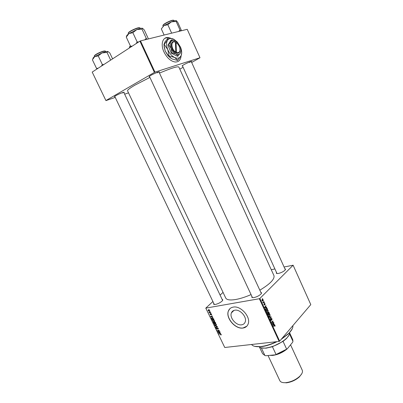 <?xml version="1.0" encoding="UTF-8"?>
<svg xmlns="http://www.w3.org/2000/svg" width="403" height="403" viewBox="0 0 403 403"><rect width="100%" height="100%" fill="white"/><g stroke="black" fill="none" stroke-linecap="round" stroke-linejoin="round"><path stroke-width="0.6" d="M241.664 324.813C236.289 325.866 229.242 317.65 231.408 312.874C232.007 311.398 233.125 310.506 234.758 310.204C240.037 309 247.271 317.201 245.17 322.037C244.556 323.609 243.392 324.536 241.664 324.813M233.181 307.116C230.864 307.554 229.277 308.819 228.425 310.909C225.307 317.725 235.337 329.493 243.064 328.027C245.563 327.644 247.246 326.304 248.127 324.022C251.114 317.085 240.697 305.348 233.181 307.116M229.917 308.678L228.511 310.829C225.393 317.645 235.417 329.407 243.145 327.946L246.822 326.178M149.604 76.711L149.296 76.751C148.823 76.721 149.286 76.288 150.697 75.457C154.011 73.497 160.384 71.019 159.331 72.082L159.104 72.303M114.9 96.72L114.598 96.76C114.195 96.74 114.573 96.393 115.726 95.713C118.724 93.939 125.106 91.431 124.129 92.408L123.897 92.614M182.524 66.011L182.227 66.052C181.808 66.021 182.322 65.588 183.773 64.752C186.927 62.939 192.503 60.717 191.616 61.629L191.385 61.84M284.881 268.771C285.692 268.957 285.692 269.471 284.886 270.307C283.244 271.733 281.143 272.766 278.574 273.405L277.586 273.541C276.438 273.572 276.06 273.234 276.458 272.519M182.363 65.649L276.987 273.521M260.837 292.351C261.759 292.588 261.733 293.213 260.761 294.23C258.917 295.842 256.666 296.951 254.001 297.555L253.381 297.641C251.996 297.721 251.512 297.333 251.925 296.482M222.134 299.414C222.955 299.58 222.965 300.104 222.164 300.996C220.34 302.653 218.104 303.797 215.449 304.431L214.955 304.497C213.781 304.572 213.389 304.235 213.771 303.484M114.598 96.76L114.729 96.357L214.331 304.502M273.924 275.541L273.949 275.597C274.841 279.098 270.136 283.964 259.834 290.185M251.049 294.603C245.492 297.006 240.445 298.628 235.906 299.464C230.108 300.437 226.708 299.943 225.705 297.988L127.56 90.831C127.288 90.081 129.756 88.176 134.98 85.129L149.921 77.401M178.846 67.049L178.836 67.029C177.683 66.137 171.23 68.157 159.467 73.094M170.449 38.084L168.041 37.509C162.6 36.905 160.374 44.476 163.976 51.992C166.983 57.906 170.701 61.246 175.134 62.007C178.741 62.107 180.735 59.992 181.128 55.664M169.608 37.902L167.925 37.585L164.892 38.27M259.341 298.729L259.87 298.467L279.652 341.145L279.128 341.406L259.341 298.729L205.797 308.114L212.855 301.575M220.078 295.087L223.061 292.412M259.87 298.467L293.112 265.214L284.08 266.998M274.841 268.962L271.269 269.723M266.857 310.315L267.668 310.058L268.176 310.572L267.98 312.078L267.204 312.38L266.645 311.851L266.857 310.315M266.035 307.212L266.69 307.413L264.741 307.69L264.595 307.368L265.834 305.565L265.617 306.31L266.035 307.212L264.731 307.424L266.559 307.126M275.068 325.458L274.871 326.42L274.755 325.463L273.38 326.334L273.259 326.067L274.403 325.266L274.791 325.161L275.068 325.458L274.811 325.493M271.229 318.471L271.995 318.823L271.894 320.113L271.829 318.985L271.36 318.723L271.194 320.481L270.861 320.592L270.499 320.173L270.559 319L270.665 320.007L271.063 320.229L271.229 318.471M269.139 317.181L271.033 316.798L271.189 317.136L269.99 319.01L270.897 317.136L269.269 317.468L269.139 317.181M268.811 314.531L269.617 314.269L270.126 314.778L269.929 316.284L269.154 316.597L268.6 316.068L268.811 314.531M262.333 298.633L262.685 298.754L262.333 298.633M279.652 341.145L310.799 304.613L293.112 265.214M268.297 312.28L268.705 312.169L269.536 313.564L267.95 314.612L267.511 313.589L268.297 312.28M274.04 324.511L274.685 324.687L272.776 325.035L272.63 324.712L273.839 322.858L273.627 323.614L274.04 324.511L273.481 323.831L272.871 324.742L274.685 324.687M272.635 322.984L273.592 322.335L273.718 322.596L272.151 323.674L272.851 321.403L271.521 322.324L271.4 322.062L272.967 320.984L272.272 323.261L272.635 322.984M265.073 303.857L265.018 304.844L264.625 303.791L264.242 305.121L263.975 303.872L264.227 304.839L264.489 303.54L264.892 303.887M267.018 308.23L267.587 309.353L265.995 310.391L265.567 309.413L265.864 308.275L267.018 308.23M262.141 299.545L262.766 299.338L263.164 299.726L263.043 300.774L262.383 301.001L262 300.598L262.141 299.545M263.466 301.081L263.819 301.202L263.466 301.081M263.698 302.245L264.166 301.958L264.292 302.23L263.119 302.96L263.24 302.542L262.766 302.129L263.698 302.245M264.292 302.87L264.645 302.991L264.292 302.87M211.031 313.338L210.724 313.327L211.031 313.338M210.235 311.675L209.928 311.665L210.235 311.675M214.572 320.647L214.628 321.221L214.109 321.584L213.081 321.393L212.396 320.143L212.935 319.796L214.572 320.647M212.996 317.428L210.492 316.612L212.3 315.972L212.416 316.219L211.918 316.385L212.321 317.226L212.996 317.428M215.419 322.471L215.872 323.413L213.711 323.312L213.318 322.173L214.225 322.239L214.482 321.886L215.419 322.471M217.318 326.425L217.469 326.732L215.67 327.377L215.55 327.13L217.091 326.581L214.854 325.684L217.318 326.425M221.015 335.029L220.683 334.792L220.985 334.51L220.456 334.238L218.809 333.901L220.396 333.996L221.222 334.495L221.015 335.029L221.297 334.747M219.791 331.573L219.912 331.82L217.746 331.689L217.62 331.432L218.975 330.536L217.026 330.193L219.187 330.314L219.313 330.571L217.963 331.478L219.791 331.573M205.797 308.114L224.753 347.492L279.128 341.406M220.718 333.498L218.204 332.646L220.028 332.062L220.144 332.304L219.64 332.455L220.043 333.286L220.718 333.498M218.26 328.324L218.35 328.893L217.937 329.14L218.018 328.339L217.459 327.911L216.99 329.014L216.154 328.435L216.079 327.911L216.436 327.669L216.386 328.41L216.859 328.777L217.323 327.669L218.26 328.324M216.451 324.556L216.507 325.125L215.983 325.488L214.955 325.292L214.27 324.052L214.814 323.7L216.451 324.556M211.368 315.07L211.011 314.133L210.678 314.95L209.958 314.043L210.19 313.872L210.527 314.713L210.88 313.892L211.57 314.405L211.368 315.07L211.666 314.798M213.655 318.803L213.993 319.498L211.837 319.408L211.449 318.199L211.963 317.876L213.655 318.803M209.726 310.562L209.439 311.247L208.16 310.622L208.114 310.184L208.477 309.947L209.726 310.562M210.688 312.622L210.809 312.874L209.243 312.824L209.122 312.572L209.449 312.587L208.91 312.068L210.688 312.622M209.142 309.398L208.83 309.388L209.142 309.398M139.917 41.161L140.496 40.899L154.974 72.137L154.399 72.399L139.917 41.161L92.201 72.082L105.939 100.609L115.233 97.415M124.643 94.181L128.517 92.851M154.974 72.137L199.989 57.75L191.672 62.48M183.113 67.296L179.803 69.155M199.989 57.75L187.224 29.308L140.496 40.899M154.399 72.399L105.908 100.559M178.186 61.422C179.854 60.369 180.791 58.536 181.002 55.906M157.311 72.852L158.666 71.941M122.406 92.997L123.444 92.317M189.521 62.455L190.936 61.548M261.295 293.585L261.26 293.268M218.537 330.787L217.746 331.689M217.963 331.478L219.232 330.405L218.411 331.216M218.864 332.435L218.345 332.943M220.033 332.072L219.64 332.455M219.005 332.938L219.746 333.185L219.428 332.52L218.507 332.802L219.005 332.938M218.884 332.43L218.507 332.802M219.831 332.122L219.428 332.52M221.267 334.596L220.824 335.029M218.376 328.712L217.937 329.14M218.34 328.526L218.058 328.798M217.277 328.737L216.99 329.014M217.288 328.369L216.99 328.662M216.154 326.909L215.67 327.377M216.542 324.949L215.983 325.488M215.016 325.08L215.877 325.241L216.21 324.571L214.91 323.952L214.557 324.617L215.016 325.08M215.172 323.695L214.91 323.952M213.721 321.982L213.303 322.38M214.603 321.881L214.225 322.239M213.847 323.075L214.517 323.105L213.716 322.234L213.847 323.075M214.769 323.12L215.499 323.156L214.592 322.133L214.769 323.12M211.666 314.773L211.343 315.075M210.89 314.431L210.633 314.667M211.237 316.35L210.633 316.914M212.321 316.017L211.918 316.385M211.288 316.894L212.028 317.126L211.706 316.461L210.794 316.763L211.288 316.894M212.18 316.017L211.706 316.461M212.139 317.861L211.434 318.521M211.968 319.171L213.62 319.241L212.069 318.123L211.681 318.501L211.968 319.171M212.341 317.866L212.069 318.123M214.663 321.055L214.109 321.584M213.142 321.181L213.998 321.337L214.331 320.662L213.031 320.042L212.683 320.717L213.142 321.181M213.303 319.791L213.031 320.042M209.797 310.915L209.439 311.247M208.341 310.602L209.565 310.839L208.593 310.194L208.341 310.602M208.865 309.947L208.593 310.194M209.57 312.521L209.243 312.824M262.408 298.804L262.685 298.754M268.811 312.587L269.068 312.552M268.856 313.665L269.536 313.564M267.602 312.98L268.166 312.894M268.01 314.224L268.509 313.897L268.02 313.086L267.783 314.259M267.506 313.207L267.794 313.161M268.695 313.771L269.229 313.418L268.66 312.476L268.469 313.806M268.156 312.587L268.418 312.547M268.861 316.441L269.929 316.284M269.164 316.274L269.814 316.012L269.955 314.929L269.597 314.577L268.917 314.814L268.766 315.902L269.164 316.274L268.761 316.335L269.139 316.264M268.584 314.864L268.917 314.814M270.861 317.181L271.189 317.136M270.514 317.226L270.897 317.136M271.068 318.763L271.36 318.723M270.771 320.541L271.194 320.481M270.413 319.262L270.725 319.216M270.403 319.292L270.69 319.252M273.375 324.868L272.75 324.979M273.637 323.166L273.959 323.12M273.315 323.659L273.627 323.614M273.249 324.642L273.813 324.541M273.179 323.871L273.481 323.831M273.073 322.687L273.718 322.596M272.237 321.488L272.851 321.403M271.788 321.79L272.448 321.7M272.433 321.352L273.098 321.262M272.302 322.682L272.554 322.647M264.368 303.832L264.625 303.791M264.187 305.101L264.489 305.051M263.834 304.164L264.116 304.119M265.255 307.338L265.375 307.6M265.612 305.887L265.96 305.827M265.285 306.366L265.617 306.31M265.224 307.318L265.804 307.237L265.466 306.517L265.109 307.338M264.912 307.383L265.804 307.237M265.139 306.572L265.466 306.517M266.882 309.469L267.587 309.353M265.723 308.446L266.182 308.381M266.056 310.003L267.28 309.207L266.655 308.305L265.975 308.547L265.829 310.038M265.637 308.602L265.975 308.547M266.922 312.239L267.98 312.078M266.705 310.506L267.149 310.446M267.214 312.058L267.864 311.806L268.005 310.723L267.642 310.37L266.967 310.597L266.811 311.685L267.214 312.058L266.811 312.124L267.199 312.053M266.63 310.653L266.967 310.597M262.227 300.915L263.043 300.774M262.131 300.482L262.907 300.527L262.796 299.636L262.267 299.812L261.96 300.507M261.945 299.867L262.267 299.812M263.542 301.253L263.819 301.202M262.978 302.421L263.255 302.401M263.436 302.371L264.292 302.23M264.368 303.036L264.645 302.991M289.153 334.898L286.498 338.545L283.062 341.391L272.428 346.726L266.091 348.172L261.27 347.885M259.008 346.706C260.131 347.86 262.232 348.323 265.32 348.091L265.748 348.051C273.738 346.802 280.7 343.517 286.634 338.198C288.845 335.956 289.868 334.027 289.702 332.404M261.33 347.9L264.877 355.476L265.799 355.733L275.385 354.831L287.223 348.877C283.722 351.476 279.778 353.461 275.385 354.831M272.428 346.726L276.015 354.423M283.062 341.391L286.619 349.089M289.54 333.931L292.956 341.366L292.674 342.228L287.223 348.877M292.956 341.366L292.734 339.613M259.482 347.119L262.565 353.668L264.877 355.476M292.2 328.893L288.669 333.684L281.148 339.391M277.057 341.638C271.355 344.429 266.025 346.117 261.068 346.696L254.716 346.353M251.578 344.489C252.888 346.253 255.754 346.963 260.172 346.63L260.721 346.575C265.562 346.011 270.791 344.389 276.408 341.714M281.591 338.868L288.805 333.336C291.792 330.324 293.147 327.76 292.87 325.644M176.358 20.689C175.648 20.477 174.005 20.86 171.441 21.843L163.991 25.59L167.819 24.709L171.441 21.843L176.151 21.445L176.433 20.724L177.794 22.432L181.531 30.719M180.67 30.935L180.01 30.003L178.705 31.424M180.01 30.003L176.151 21.445M171.658 33.172L167.819 24.709M164.117 35.041L161.321 28.905L163.991 25.59M132.214 46.154L130.517 46.194L126.27 37.101L128.93 33.595L126.89 35.323L126.668 35.953M138.622 42.003L137.126 41.902L136.169 43.589M137.126 41.902L132.849 32.688L136.829 29.59L141.997 29.142L142.576 28.306L144.339 30.069L148.425 38.935M142.576 28.306C141.71 28.044 139.791 28.472 136.829 29.59L128.93 33.595L132.849 32.688M130.517 46.194L131.126 46.854M126.562 36.255L126.27 37.101M147.06 39.272L146.229 38.305L141.997 29.142M146.229 38.305L144.793 39.837M103.767 64.586L102.337 64.51L101.516 66.047M112.593 58.868L109.782 52.939L107.838 51.468C106.835 51.347 104.911 51.831 102.05 52.934L107.022 52.435L107.999 51.519M110.669 60.112L107.022 52.435M98.226 55.901L102.05 52.934L94.715 56.637L98.226 55.901L102.337 64.51M98.015 68.314L96.483 68.308L92.403 59.805L94.715 56.637C93.234 57.649 92.655 58.324 92.962 58.657M96.483 68.308L97.133 68.883M301.817 373.652L299.434 376.85C295.752 380.105 291.485 382.084 286.639 382.79L285.878 382.85M268.035 355.522L279.823 380.649C280.569 382.125 282.417 382.81 285.359 382.694L286.16 382.628C291.258 381.888 295.747 379.807 299.62 376.382C302.049 373.984 302.93 371.934 302.26 370.236L302.24 370.196M269.763 355.36L272.604 355.426C277.738 354.736 282.453 352.67 286.755 349.225M287.475 348.57L289.359 346.268M176.418 52.385L176.056 42.572L175.119 42.033C169.819 39.444 170.157 49.76 175.501 52.627L176.136 52.954L176.418 52.385C178.01 52.964 179.118 52.561 179.738 51.166C180.368 48.859 179.667 46.446 177.632 43.917L175.748 42.375L175.436 42.552M176.136 52.954L176.136 52.944C177.864 53.579 179.063 53.146 179.733 51.634L179.995 49.488M175.915 41.373L171.517 39.927L170.837 41.857L167.955 45.151L171.32 53.221L177.532 56.314L180.358 53.04L180.947 50.471M171.517 39.927L170.882 40.32L167.955 45.151M168.595 44.758L171.053 48.335L171.96 52.838L171.32 53.221M171.96 52.838L175.859 53.942L178.171 55.941M180.524 47.146L177.33 42.058L173.889 39.308C171.043 37.927 168.892 38.29 167.436 40.396C166.162 42.733 166.258 45.781 167.734 49.549C169.386 53.272 171.653 55.906 174.539 57.443C177.396 58.727 179.511 58.294 180.876 56.133L181.209 55.438C182.03 53.131 181.803 50.37 180.524 47.146M163.91 44.703L164.933 41.952L168.424 37.686L167.436 40.396L163.91 44.703L165.21 51.07L168.676 56.113L169.023 55.911L174.539 57.443L177.804 60.228L177.461 60.43L172.01 58.924L168.676 56.113M164.253 44.491L167.734 49.549L169.023 55.911M177.804 60.228L181.204 55.508L181.698 52.541M174.61 39.721L168.424 37.686M170.686 58.138L167.996 55.649L165.21 51.07L164.056 46.441M180.111 46.647L177.844 43.035L175.391 41.071C173.376 40.093 171.854 40.36 170.837 41.857C169.94 43.514 170.016 45.675 171.053 48.335C172.222 50.969 173.824 52.838 175.859 53.942C177.884 54.863 179.385 54.566 180.358 53.04L180.599 52.536C181.184 50.899 181.018 48.934 180.111 46.647M175.119 42.033L175.426 42.244L175.784 52.068L175.501 52.627M175.426 42.244C170.534 39.872 170.852 49.388 175.784 52.068M219.378 332.268L218.97 332.671M217.544 327.679L216.995 328.213M211.736 316.174L211.253 316.622M273.864 325.644L274.483 325.559M272.871 324.344L273.179 324.299M264.826 307.031L265.159 306.975M174.247 20.901L174.036 20.437C173.295 20.009 171.043 20.689 167.29 22.482C164.323 24.034 162.847 25.127 162.862 25.767L163.109 26.306M162.963 25.379C163.069 24.739 164.489 23.701 167.225 22.276C170.726 20.598 172.877 19.933 173.683 20.271M140.299 28.472L140.098 28.039C139.861 26.689 129.499 31.117 128.235 33.117L128.28 34.053M128.356 32.774C129.524 30.91 139.106 26.749 139.7 27.842M130.512 46.174L129.423 47.075L129.489 47.917M129.529 46.773L130.431 46.002M105.838 51.69L105.621 51.231C104.694 50.793 102.166 51.549 98.045 53.498C95.43 54.858 94.156 55.821 94.221 56.375L94.438 56.828M94.322 55.987C94.373 55.433 95.597 54.526 97.989 53.282M98.01 53.272C101.838 51.453 104.256 50.718 105.259 51.065M274.917 354.877L270.917 355.25M284.362 350.812L276.523 354.469M231.408 312.874L233.967 310.401M149.427 76.343L149.296 76.751M182.358 65.654L182.227 66.052M273.949 275.597L178.836 67.029M191.239 61.473L191.616 61.629M123.736 92.247L124.129 92.408M158.923 71.915L159.331 72.082M216.98 328.692L217.293 328.395M214.27 324.052L214.567 323.765M214.744 323.992L215.061 323.69M216.245 324.989L216.517 324.727M214.517 322.153L214.769 321.911M211.449 318.199L211.721 317.947M211.882 318.174L212.22 317.861M212.396 320.143L212.703 319.856M212.87 320.088L213.197 319.781M214.366 321.085L214.638 320.828M208.467 310.224L208.789 309.937M268.705 312.169L268.363 312.219M267.849 313.111L267.516 313.161M268.463 312.506L268.161 312.552M269.617 314.269L269.013 314.36M269.113 314.652L268.665 314.718M271.4 318.687L271.078 318.733M270.897 320.284L270.579 320.33M271.582 318.365L271.305 318.405M274.614 325.478L273.975 325.564M274.791 325.161L274.519 325.196M264.645 303.771L264.368 303.817M266.695 308.003L266.066 308.104M267.668 310.058L267.048 310.154M262.766 299.338L262.293 299.419M262.373 300.714L262.091 300.764M262.403 299.701L261.98 299.777M263.174 302.386L262.872 302.441M265.673 348.212L265.32 348.091M286.498 338.545L286.634 338.198M289.717 333.034L292.754 339.653M288.669 333.684L288.805 333.336M260.529 346.751L260.172 346.63M191.218 61.478L285.329 269.768M261.361 293.485L158.913 71.885M252.359 297.409L149.407 76.298M123.726 92.252L222.612 300.416M299.434 376.85L299.62 376.382M286.639 382.79L286.16 382.628M290.553 344.817L302.26 370.236M179.738 51.166L179.733 51.634M167.996 55.649L168.459 55.891"/></g></svg>
